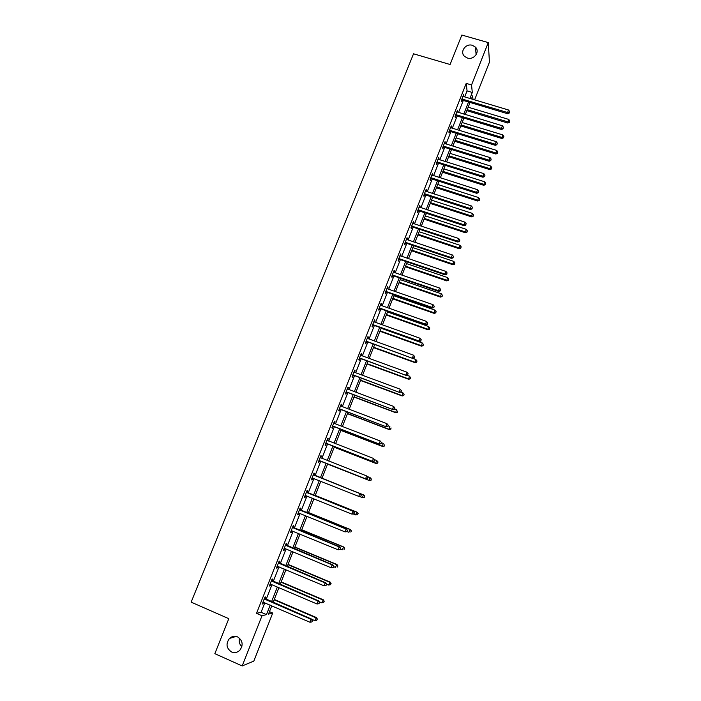 <?xml version="1.0" encoding="UTF-8"?>
<svg xmlns="http://www.w3.org/2000/svg" width="701" height="701" viewBox="0 0 701 701"><rect width="100%" height="100%" fill="white"/><g stroke="black" fill="none" stroke-linecap="round" stroke-linejoin="round"><path stroke-width="1.05" d="M237.56 636.885C242.748 640.425 243.501 644.894 239.812 650.291C237.35 652.596 234.607 653.166 231.567 651.983C226.335 648.32 225.643 643.807 229.499 638.436C231.926 636.254 234.616 635.737 237.56 636.885M472.421 45.328L475.462 47.133C480.299 51.69 473.946 60.26 467.392 58.017L464.632 56.466C459.383 52.04 465.692 43.05 472.421 45.328M241.871 646.673C239.435 644.368 238.655 641.529 239.523 638.155M269.464 611.631L272.724 613.042L253.815 661.122L242.187 665.95L214.839 653.674L228.806 618.685L191.154 602.15L413.537 53.802L450.077 64.501L461.836 35.05L488.264 42.586L489.447 62.152L474.612 99.857M464.693 96.887L467.059 90.893L466.209 83.393L256.522 613.366L261.07 612.28L264.82 602.772M266.117 599.486L271.944 584.757M273.215 581.541L279.024 566.829M280.269 563.683L286.069 548.988M287.287 545.913L293.088 531.244M294.271 528.23L300.063 513.579M301.22 510.643L307.003 496.019M308.133 493.145L313.908 478.538M315.021 475.725L320.769 461.17M321.873 458.366L327.586 443.917M328.708 441.069L334.368 426.751M335.507 423.868L341.115 409.664M342.272 406.746L347.836 392.665M349.002 389.712L354.513 375.745M355.696 372.757L361.164 358.912M362.364 355.889L367.788 342.167M368.998 339.1L374.369 325.501M375.596 322.399L380.923 308.913M382.159 305.785L387.443 292.405M388.696 289.241L393.936 275.984M395.198 272.785L400.394 259.633M401.664 256.408L406.817 243.37M408.105 240.101L413.213 227.185M414.519 223.882L419.575 211.071M420.898 207.741L425.91 195.036M427.242 191.68L432.219 179.079M433.56 175.688L438.493 163.202M439.842 159.775L444.732 147.403M446.099 143.942L450.945 131.674M452.329 128.187L457.131 116.016M458.524 112.502L463.291 100.436M462.993 96.239L463.492 96.528L463.782 95.853L463.633 94.626L461.267 100.611L461.416 101.829L462.055 100.208M457.341 112.142L457.464 110.215L455.089 116.235L455.256 117.409L455.895 115.788M450.629 127.512L451.12 127.819L451.453 127.039L451.269 125.882L448.877 131.928L449.069 133.067L449.709 131.438M444.399 143.267L444.898 143.574L445.249 142.741L445.047 141.628L442.646 147.701L442.848 148.796L443.496 147.166M438.143 159.092L438.642 159.399L439.01 158.514L438.791 157.445L436.381 163.552L436.6 164.604L437.249 162.965M432.368 175.311L432.508 173.34L430.081 179.474L430.326 180.49L430.975 178.834M431.089 178.553L431.352 177.896L430.738 177.817M425.533 190.979L426.033 191.285L426.445 190.304L426.19 189.314L423.755 195.474L424.017 196.446L424.675 194.79M424.78 194.51L425.025 193.888L424.412 193.809M419.706 207.356L419.846 205.358L417.402 211.553L417.673 212.482L418.339 210.817M418.436 210.554L418.672 209.958L418.059 209.879M412.81 223.163L413.31 223.488L413.756 222.392L413.467 221.49L411.014 227.711L411.303 228.596L411.969 226.922M412.065 226.668L412.293 226.108M406.913 239.707L407.062 237.692L404.591 243.948L404.906 244.789L405.572 243.107M405.669 242.861L405.879 242.336M400.473 255.996L400.621 253.972L398.142 260.255L398.475 261.061L399.141 259.37M393.48 272.041L393.988 272.365L394.505 271.112L394.155 270.332L391.657 276.65L392.008 277.412L392.683 275.712M386.978 288.488L387.478 288.821L388.021 287.506L387.653 286.779L385.147 293.123L385.515 293.833L386.19 292.133M380.441 305.014L380.941 305.356L381.502 303.989L381.125 303.296L378.601 309.676L378.996 310.35L379.67 308.633M373.878 321.628L374.378 321.969L374.956 320.55L374.562 319.901L372.021 326.307L372.433 326.938L373.116 325.211M367.797 338.671L368.384 337.181L367.964 336.585L365.414 343.026L365.843 343.604L366.527 341.869M360.638 355.1L361.146 355.442L361.777 353.909L361.33 353.357L358.772 359.823L359.219 360.358L359.911 358.614M353.979 371.959L354.478 372.31L355.127 370.715L354.671 370.207L352.095 376.709L352.568 377.199L353.26 375.447M347.801 389.257L348.458 387.6L347.976 387.136L345.391 393.673L345.882 394.111L346.574 392.358M341.072 406.291L341.746 404.565L341.247 404.153L338.653 410.725L339.161 411.119L339.854 409.349M333.781 423.036L334.281 423.395L335.008 421.625L334.482 421.257L331.871 427.855L332.405 428.206L333.106 426.427M327.525 440.543L328.234 438.765L327.691 438.44L325.062 445.074L325.615 445.38L326.324 443.593M320.716 457.779L321.417 455.992L320.856 455.72L318.219 462.388L318.797 462.634L319.507 460.837M313.864 475.103L314.583 473.298L313.995 473.079L311.349 479.782L311.936 479.983L312.655 478.178M306.985 492.505L307.704 490.7L307.099 490.525L304.436 497.263L305.049 497.412L305.767 495.598M300.072 510.004L300.79 508.181L300.159 508.059L297.487 514.832L298.118 514.928L298.845 513.106L298.214 513.001M293.123 527.581L293.842 525.759L293.193 525.689L290.503 532.488L291.16 532.541L291.87 530.745M286.131 545.255L286.858 543.424L286.192 543.398L283.484 550.232L284.168 550.232L284.86 548.48M279.112 563.017L279.848 561.168L279.156 561.203L276.439 568.073L277.132 568.02L277.815 566.312M272.058 580.866L272.794 579.017L272.076 579.096L269.35 586.001L270.069 585.896L270.726 584.231L270.087 584.135M264.969 598.812L265.705 596.945L264.969 597.077L262.218 604.025L262.963 603.868L263.611 602.247M242.187 665.95L262.008 615.75L266.459 614.628L270.218 605.103M256.522 613.366L262.008 615.75M466.209 83.393L471.536 84.97L488.264 42.586M469.933 98.455L472.299 92.453L471.536 84.97M271.515 601.808L277.333 587.052M278.604 583.837L284.413 569.098M285.649 565.944L291.45 551.231M292.668 548.147L298.46 533.452M299.642 530.447L305.434 515.77M306.591 512.825L312.366 498.174M313.505 495.3L319.27 480.667M320.375 477.854L326.123 463.273M327.236 460.461L332.931 445.994M334.062 443.146L339.713 428.802M340.852 425.91L346.46 411.689M347.608 408.771L353.173 394.663M354.338 391.701L359.85 377.725M361.033 374.728L366.492 360.866M367.683 357.834L373.107 344.095M374.316 341.028L379.688 327.402M380.906 324.3L386.233 310.788M387.469 307.651L392.753 294.254M393.997 291.09L399.237 277.806M400.499 274.608L405.686 261.438M406.966 258.205L412.109 245.148M413.397 241.88L418.497 228.938M419.803 225.634L424.859 212.806M426.173 209.468L431.185 196.744M432.517 193.38L437.485 180.77M438.826 177.371L443.759 164.866M445.109 161.44L449.989 149.041M451.356 145.58L456.202 133.286M457.578 129.799L462.38 117.61M463.773 114.088L468.531 102.004M271.778 605.778L268.492 614.111L272.724 613.042M473 99.376L472.64 95.871L471.449 98.911M470.047 102.46L465.289 114.552M463.896 118.075L459.094 130.263M457.718 133.751L452.872 146.053M451.514 149.515L446.625 161.913M445.275 165.348L440.351 177.852M439.01 181.252L434.042 193.87M432.71 197.244L427.698 209.967M426.383 213.306L421.327 226.143M420.022 229.446L414.922 242.388M413.634 245.665L408.49 258.722M407.22 261.955L402.024 275.134M400.762 278.332L395.53 291.625M394.277 294.788L389.002 308.195M387.767 311.332L382.439 324.843M381.221 327.945L375.85 341.58M374.641 344.647L369.225 358.395M368.034 361.427L362.566 375.298M361.383 378.295L355.88 392.28M354.706 395.241L349.151 409.349M348.003 412.276L342.395 426.506M341.256 429.398L335.604 443.742M334.482 446.598L328.778 461.074M327.674 463.887L321.925 478.468M320.813 481.28L315.047 495.922M313.917 498.797L308.142 513.456M306.985 516.4L301.202 531.078M300.01 534.092L294.218 548.795M293.009 551.88L287.208 566.601M285.964 569.755L280.155 584.494M278.884 587.718L273.075 602.483M467.059 90.893L472.299 92.453M261.07 612.28L266.459 614.628M463.212 95.678L463.782 95.853M457.061 111.231L457.63 111.406M450.883 126.863L451.453 127.039M444.679 142.566L445.249 142.741M438.44 158.338L439.01 158.514M432.175 174.19L432.745 174.374M425.875 190.12L426.445 190.304M419.548 206.12L420.118 206.304M413.187 222.199L413.756 222.392M406.799 238.358L407.369 238.55M400.376 254.594L400.954 254.796M393.927 270.91L394.505 271.112M387.443 287.305L388.021 287.506M380.932 303.787L381.502 303.989M374.387 320.339L374.956 320.55M367.806 336.979L368.384 337.181M361.199 353.698L361.777 353.909M354.557 370.496L355.127 370.715M347.88 387.381L348.458 387.6M341.168 404.346L341.746 404.565M334.43 421.406L335.008 421.625M327.647 438.537L328.234 438.765M320.839 455.764L321.417 455.992M311.358 479.747L311.936 479.983M304.471 497.175L305.049 497.412M297.539 514.692L298.118 514.928M290.582 532.296L291.16 532.541M283.581 549.996L284.168 550.232M276.553 567.775L277.132 568.02M269.482 585.65L270.069 585.896M262.384 603.614L262.963 603.868M462.502 99.025L462.651 100.243L507.577 113.711L507.542 112.519L461.898 98.99M509.241 112.546L509.636 111.529L509.241 112.546L507.542 112.519L508.523 109.996L463.492 96.528M462.651 100.243L461.398 100.261M507.577 113.711L509.259 113.019M509.636 111.529L508.523 109.996M466.822 110.653L507.813 123.034L508.742 119.415L468.18 107.2M467.217 109.654L509.461 122.36L509.837 120.914L509.452 121.904M508.742 119.415L509.837 120.914M509.461 122.36L507.813 123.034M456.333 114.649L456.5 115.823L501.46 129.483L501.417 128.327L455.729 114.614M503.125 128.336L503.52 127.328L503.125 128.336L501.417 128.327L502.398 125.794L456.824 111.836M456.5 115.823L455.247 115.831M501.46 129.483L503.143 128.8M503.52 127.328L502.398 125.794M450.13 130.333L450.314 131.473L495.318 145.326L495.257 144.213L449.525 130.298M496.974 144.213L497.368 143.197L496.974 144.213L495.257 144.213L496.247 141.663L451.12 127.819M450.314 131.473L449.061 131.481M495.318 145.326L497 144.66M497.368 143.197L496.247 141.663M460.802 125.935L501.837 138.483L502.748 134.89L462.152 122.517M461.179 124.971L501.785 137.378L503.476 137.825L503.844 136.388L503.467 137.387M502.748 134.89L503.844 136.388M503.476 137.825L501.837 138.483M454.747 141.295L495.826 154.01L496.729 150.443L456.088 137.895M455.115 140.366L495.765 152.941L497.473 153.37L497.833 151.942L497.447 152.941M496.729 150.443L497.833 151.942M497.473 153.37L495.826 154.01M443.899 146.106L444.101 147.201L489.149 161.248L489.07 160.17L443.295 146.062M490.796 160.161L491.191 159.136L490.796 160.161L489.07 160.17L490.06 157.611L444.898 143.574M444.101 147.201L442.839 147.201M489.149 161.248L490.831 160.59M491.191 159.136L490.06 157.611M437.634 161.94L437.853 163L482.954 177.239L482.858 176.214L437.03 161.905M484.593 176.188L484.987 175.162L484.593 176.188L482.858 176.214L483.856 173.638L438.642 159.399M437.853 163L436.592 163M482.954 177.239L484.628 176.599M484.987 175.162L483.856 173.638M431.579 178.878L476.724 193.31L476.61 192.328L431.343 177.861L431.579 178.878L430.318 178.878M478.354 192.293L478.748 191.259L478.354 192.293L476.61 192.328L477.609 189.734L431.851 174.996M476.724 193.31L478.397 192.687M478.748 191.259L477.609 189.734M448.675 156.717L489.789 169.607L490.682 166.067L449.998 153.353M449.026 155.832L489.71 168.582L491.436 168.976L491.787 167.565L491.401 168.564M490.682 166.067L491.787 167.565M491.436 168.976L489.789 169.607M442.568 172.218L483.725 185.283L484.61 181.769L443.882 168.88M442.901 171.368L483.629 184.293L485.364 184.661L485.723 183.259L485.329 184.267M484.61 181.769L485.723 183.259M485.364 184.661L483.725 185.283M436.434 187.78L477.635 201.021L478.503 197.542L437.739 184.477M436.749 186.983L477.521 200.083L479.274 200.425L479.615 199.031L479.23 200.048M478.503 197.542L479.615 199.031M479.274 200.425L477.635 201.021M425.279 194.834L470.467 209.468L470.327 208.521L425.016 193.853L425.279 194.834L424.009 194.825M472.08 208.477L472.483 207.435L472.08 208.477L470.327 208.521L471.335 205.919L426.033 191.285M470.467 209.468L472.132 208.854M472.483 207.435L471.335 205.919M430.274 203.43L471.51 216.846L472.369 213.393L431.562 200.153M430.572 202.668L471.379 215.943L473.149 216.258L473.49 214.874L473.096 215.899M472.369 213.393L473.49 214.874M473.149 216.258L471.51 216.846M418.944 210.861L464.176 225.696L464.018 224.793L418.663 209.932L418.944 210.861L417.673 210.852M465.779 224.741L466.191 223.698L465.779 224.741L464.018 224.793L465.035 222.182L419.189 207.032M464.176 225.696L465.841 225.1M466.191 223.698L465.035 222.182M424.079 219.141L465.359 232.741L466.209 229.315L425.358 215.899M424.368 218.432L465.21 231.873L466.989 232.171L467.33 230.804L466.936 231.821M466.209 229.315L467.33 230.804M466.989 232.171L465.359 232.741M412.284 226.081L412.574 226.966L457.849 242.003L457.683 241.144L411.671 226.029M459.453 241.083L459.856 240.031L459.453 241.083L457.683 241.144L458.699 238.515L413.31 223.488M412.574 226.966L411.312 226.958M457.849 242.003L459.514 241.424M459.856 240.031L458.699 238.515M417.857 234.94L459.181 248.715L460.014 245.315L419.128 231.724M418.129 234.265L459.015 247.891L460.811 248.154L461.144 246.796L460.75 247.83M460.014 245.315L461.144 246.796M460.811 248.154L459.181 248.715M405.87 242.301L406.177 243.151L451.505 258.389L451.313 257.574L405.257 242.257M406.177 243.151L405.441 242.248L405.748 243.098L404.906 243.142M453.091 257.504L453.503 256.452L453.091 257.504L451.313 257.574L452.338 254.936L406.396 239.374M451.505 258.389L453.161 257.828M453.503 256.452L452.338 254.936M411.61 250.8L452.969 264.759L453.792 261.394L412.863 247.619M411.855 250.169L452.793 263.979L454.598 264.216L454.923 262.875L454.528 263.909M453.792 261.394L454.923 262.875M454.598 264.216L452.969 264.759M399.421 258.608L399.754 259.423L445.117 274.862L444.916 274.091L398.808 258.564M446.695 274.003L447.107 272.943L446.695 274.003L444.916 274.091L445.941 271.436L399.956 255.663M399.754 259.423L398.483 259.396M445.117 274.862L446.782 274.319M447.107 272.943L445.941 271.436M405.327 266.739L446.73 280.882L447.536 277.552L406.571 263.594M405.564 266.161L446.528 280.146L448.351 280.356L448.675 279.024L448.281 280.058M447.536 277.552L448.675 279.024M448.351 280.356L446.73 280.882M392.946 274.994L393.296 275.765L438.703 291.406L438.484 290.678L392.332 274.941M440.272 290.591L440.684 289.522L440.272 290.591L438.484 290.678L439.509 288.015L393.988 272.365M393.296 275.765L392.017 275.738M438.703 291.406L440.359 290.88M440.684 289.522L439.509 288.015M399.018 282.757L440.456 297.084L441.253 293.78L400.253 279.638M399.237 282.223L440.246 296.392L442.086 296.576L442.401 295.252L441.998 296.295M441.253 293.78L442.401 295.252M442.086 296.576L440.456 297.084M386.435 291.467L386.803 292.186L432.263 308.037L432.018 307.362L385.822 291.406M433.823 307.257L434.234 306.188L433.823 307.257L432.018 307.362L433.052 304.681L387.478 288.821M386.803 292.186L385.532 292.159M432.263 308.037L433.91 307.529M434.234 306.188L433.052 304.681M392.683 298.854L434.156 313.365L434.944 310.096L393.901 295.761M392.875 298.354L433.928 312.716L435.777 312.874L436.092 311.559L435.689 312.611M434.944 310.096L436.092 311.559M435.777 312.874L434.156 313.365M379.898 308.011L380.284 308.685L425.779 324.756L425.516 324.116L379.285 307.958M427.33 324.002L427.75 322.924L427.33 324.002L425.516 324.116L426.567 321.426L380.941 305.356M380.284 308.685L379.004 308.659M425.779 324.756L427.435 324.256M427.75 322.924L426.567 321.426M386.312 315.021L427.829 329.724L428.6 326.482L387.513 311.971M386.488 314.574L427.575 329.12L429.45 329.242L429.757 327.945L429.345 328.997M428.6 326.482L429.757 327.945M429.45 329.242L427.829 329.724M373.318 324.642L373.729 325.273L419.277 341.553L418.988 340.958L372.713 324.581M420.81 340.835L421.231 339.748L420.81 340.835L418.988 340.958L420.039 338.25L374.378 321.969M373.729 325.273L372.45 325.238M419.277 341.553L420.924 341.072M421.231 339.748L420.039 338.25M379.907 331.275L421.467 346.163L422.221 342.947L381.099 328.252M380.073 330.863L421.196 345.602L423.08 345.698L423.386 344.41L422.975 345.47M422.221 342.947L423.386 344.41M423.08 345.698L421.467 346.163M366.719 341.352L412.731 358.43L366.106 341.291M414.256 357.747L414.677 356.66L414.256 357.747L412.433 357.887L413.485 355.162L367.271 338.32M367.14 341.93L365.861 341.895M412.731 358.43L414.379 357.966M414.677 356.66L413.485 355.162M373.475 347.6L415.08 362.68L415.816 359.499L412.801 358.413M373.624 347.24L414.79 362.163L416.692 362.233L416.99 360.962L416.578 362.023M415.816 359.499L416.99 360.962M416.692 362.233L415.08 362.68M360.077 358.141L406.159 375.394L359.464 358.08M407.675 374.746L408.096 373.651L407.675 374.746L405.835 374.895L406.895 372.161L361.146 355.442M360.524 358.684L359.245 358.64M406.159 375.394L407.798 374.947M408.096 373.651L406.895 372.161M367.017 364.003L408.657 379.276L409.384 376.13L406.852 375.201M367.14 363.688L408.35 378.803L410.26 378.847L410.558 377.585L410.146 378.654M409.384 376.13L410.558 377.585M410.26 378.847L408.657 379.276M353.409 375.017L399.552 392.437L352.796 374.947M401.06 391.833L401.48 390.729L401.06 391.833L399.211 391.99L400.271 389.239L354.478 372.31M353.874 375.508L352.585 375.464M399.552 392.437L401.191 392.008M401.48 390.729L400.271 389.239M360.524 380.485L402.199 395.96L402.917 392.84L400.884 392.087M360.629 380.222L401.875 395.522L403.802 395.539L404.091 394.295L403.68 395.364M402.917 392.84L404.091 394.295M403.802 395.539L402.199 395.96M346.706 391.973L392.91 409.568L346.092 391.912M394.409 408.998L392.551 409.165L393.62 406.414L394.978 408.061L394.409 408.998L394.978 408.061M347.275 388.897L393.62 406.414L394.829 407.894M347.188 392.42L345.9 392.376M392.91 409.568L394.549 409.156M353.996 397.046L395.714 412.714L396.415 409.629L394.628 408.963M354.084 396.827L395.373 412.328L397.318 412.319L397.598 411.084L397.178 412.162M397.318 412.319L395.714 412.714M339.967 409.016L386.233 426.786L339.354 408.946M387.723 426.252L385.857 426.436L386.934 423.658L388.301 425.288L387.723 426.252L388.301 425.288M340.546 405.923L386.934 423.658L388.152 425.148M340.476 409.419L339.188 409.366M386.233 426.786L387.872 426.392M347.442 413.695L389.195 429.555L389.879 426.506L388.091 425.831M347.512 413.52L388.836 429.222L390.799 429.178L391.07 427.952L390.65 429.038M390.799 429.178L389.195 429.555M333.194 426.147L379.53 444.092L332.581 426.077M381.002 443.593L379.127 443.786L380.214 440.999L381.589 442.603L381.002 443.593L381.589 442.603M334.281 423.395L380.214 440.999L381.432 442.48M333.72 426.497L332.432 426.445M333.816 422.94L334.316 423.404M379.53 444.092L381.16 443.715M340.852 430.423L382.65 446.484L382.264 446.195L383.316 443.461L381.528 442.778M340.905 430.291L382.264 446.195L384.244 446.116L384.516 444.907L384.095 446.002M384.244 446.116L382.65 446.484M326.394 443.356L372.792 461.486L325.772 443.286M374.255 461.021L372.371 461.232L373.458 458.428L374.851 460.005L374.255 461.021L374.851 460.005M326.981 440.237L373.458 458.428L374.685 459.9M326.938 443.663L325.65 443.61M327.043 440.079L327.639 440.657M372.792 461.486L374.422 461.127M334.237 447.229L376.069 463.492L375.666 463.247L376.726 460.504L374.614 459.69M334.263 447.15L375.666 463.247L377.664 463.142L377.927 461.95L377.497 463.046M377.927 461.95L376.726 460.504L378.084 462.047M377.664 463.142L376.069 463.492M319.551 460.662L366.018 478.967L318.937 460.583M367.464 478.538L365.571 478.757L366.667 475.944L368.078 477.504L367.464 478.538L368.078 477.504M320.147 457.516L366.667 475.944L367.902 477.416M320.12 460.916L318.832 460.855M320.226 457.315L320.953 457.998M366.018 478.967L367.639 478.625M370.873 480.167L371.302 479.072L370.873 480.167L369.033 480.387L327.595 464.088L369.453 480.588L369.033 480.387L370.093 477.635L367.403 476.575M371.302 479.072L370.093 477.635L371.469 479.151M371.039 480.246L369.453 480.588M360.831 496.212L361.269 495.081L360.831 496.212L358.746 496.378L312.059 477.968M360.647 496.15L358.746 496.378L359.841 493.548L360.296 493.714L313.382 474.63M313.277 474.884L359.841 493.548L361.085 495.02M313.04 478.187L311.971 478.187M361.269 495.081L360.296 493.714M359.508 496.474L362.364 497.614L363.433 494.845L363.872 495.002L321.969 478.362M364.643 496.282L364.222 497.386L364.818 496.343L363.433 494.845L321.961 478.371M364.389 497.447L362.364 497.614L364.222 497.386M363.872 495.002L364.818 496.343M353.979 513.886L354.426 512.746L353.979 513.886L351.884 514.087L305.154 495.441M353.795 513.842L351.884 514.087L352.98 511.239L353.462 511.353L306.503 492.032M306.381 492.339L352.98 511.239L354.233 512.703M305.969 495.598L305.084 495.607M354.426 512.746L353.462 511.353M353.374 513.999L355.661 514.92L356.739 512.142L357.195 512.247L315.257 495.397M357.957 513.57L357.528 514.683L358.141 513.614L356.739 512.142L315.231 495.467M357.712 514.727L355.661 514.92L357.528 514.683M357.195 512.247L358.141 513.614M347.1 531.647L347.547 530.508L347.1 531.647L344.98 531.884L298.828 513.079M346.899 531.63L344.98 531.884L346.092 529.027L346.592 529.089L299.59 509.522M299.441 509.881L346.092 529.027L347.345 530.482M298.898 513.106L298.162 513.114M347.547 530.508L346.592 529.089M347.126 531.586L348.932 532.313L350.009 529.527L350.491 529.579L308.51 512.527M351.236 530.946L350.807 532.068L351.429 530.972L350.009 529.527L308.466 512.641M350.491 529.579L351.429 530.972M340.187 549.505L340.633 548.357L340.187 549.505L338.048 549.777L291.23 530.648M339.976 549.505L338.048 549.777L339.161 546.903L339.687 546.911L292.632 527.099M292.466 527.52L339.161 546.903L340.423 548.357M291.791 530.71L291.204 530.718M340.633 548.357L339.687 546.911M340.362 549.058L342.167 549.803L343.744 546.999L301.728 529.737M344.48 548.419L344.042 549.54L344.682 548.419L343.253 546.99L301.667 529.895M343.744 546.999L344.682 548.419M333.229 567.451L333.676 566.303L333.229 567.451L331.074 567.757L284.562 548.401M333.019 567.477L331.074 567.757L332.195 564.866L332.738 564.822L285.649 544.765M285.465 545.238L332.195 564.866L333.466 566.32M333.676 566.303L332.738 564.822M333.553 566.618L335.358 567.372L336.971 564.507L294.919 547.025M337.689 565.97L337.251 567.1L337.9 565.952L336.454 564.55L294.832 547.244M336.971 564.507L337.9 565.952M278.42 563.052L325.194 582.925L324.072 585.826L277.167 566.215M278.63 562.526L325.763 582.829L325.194 582.925L326.473 584.371L326.018 585.537L326.473 584.371M326.692 584.336L325.763 582.829M324.072 585.826L326.018 585.537M326.631 584.231L328.524 585.028L330.162 582.102L288.067 564.41M330.863 583.609L330.425 584.739L331.082 583.574L329.628 582.198L287.962 564.673M330.425 584.739L328.524 585.028M330.162 582.102L331.082 583.574M271.34 580.954L318.158 601.081L317.027 603.99L270.709 584.231M271.576 580.375L318.745 600.932L318.158 601.081L319.437 602.518L318.99 603.684L319.437 602.518M319.674 602.457L318.745 600.932M317.027 603.99L318.99 603.684M319.244 601.747L321.654 602.781L323.319 599.784L281.189 581.874M324.011 601.335L323.564 602.483L324.23 601.283L322.758 599.925L281.066 582.198M323.564 602.483L321.654 602.781M323.319 599.784L324.23 601.283M264.224 598.952L311.086 619.325L309.947 622.251L262.963 602.15M264.479 598.312L311.7 619.123L311.086 619.325L312.374 620.762L311.919 621.936L312.374 620.762M312.62 620.683L311.7 619.123M309.947 622.251L311.919 621.936M311.84 619.36L314.758 620.613L316.44 617.563L274.275 599.425M317.115 619.158L316.677 620.306L317.351 619.079L315.862 617.747L274.126 599.802M316.677 620.306L314.758 620.613M316.44 617.563L317.351 619.079M462.082 98.981L462.231 100.199M455.904 114.596L456.079 115.779M449.7 130.29L449.893 131.429M443.47 146.053L443.672 147.149M437.205 161.896L437.433 162.947M430.913 177.809L431.159 178.825M424.596 193.8L424.85 194.782M418.243 209.871L418.515 210.808M411.855 226.02L412.144 226.914M398.992 258.555L399.325 259.361M392.516 274.932L392.867 275.703M386.006 291.397L386.374 292.124M379.46 307.949L379.854 308.624M372.888 324.572L373.3 325.203M366.281 341.282L366.711 341.869M359.648 358.071L360.095 358.614M352.98 374.947L353.444 375.438M346.268 391.903L346.758 392.35M339.538 408.946L340.038 409.349M332.765 426.068L333.29 426.427M327.113 440.359L327.604 440.64M325.956 443.286L326.508 443.584M320.278 457.639L320.848 457.911M319.121 460.583L319.691 460.837M313.417 475.015L313.995 475.225M313.785 475.252L314.372 475.471M312.243 477.968L312.839 478.178M306.512 492.47L307.117 492.637M306.88 492.715L307.485 492.882M305.338 495.441L305.951 495.598M299.572 510.013L300.203 510.135M299.949 510.258L300.571 510.381M292.606 527.651L293.255 527.722M292.974 527.897L293.623 527.967M285.596 545.378L286.271 545.387M285.964 545.623L286.639 545.641M278.551 563.192L279.243 563.157M278.928 563.438L279.62 563.402M271.471 581.094L272.19 581.006M271.848 581.348L272.558 581.26M264.356 599.092L265.101 598.952M264.733 599.346L265.469 599.206M475.462 47.133L476.119 54.748M229.499 638.436L236.141 636.42M431.264 177.844L431.509 178.86M424.859 193.818L425.113 194.79M418.409 209.879L418.69 210.808M411.943 226.02L412.241 226.914"/></g></svg>
